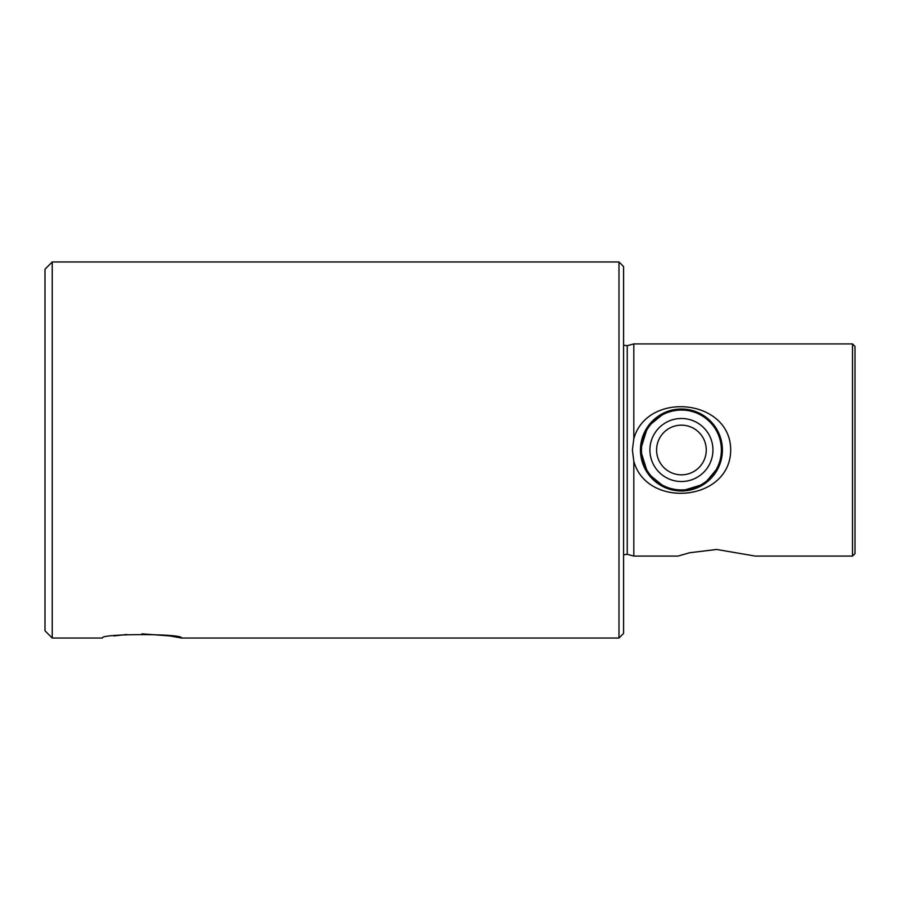 <?xml version="1.0" encoding="UTF-8"?>
<svg xmlns="http://www.w3.org/2000/svg" width="900" height="900" viewBox="0 0 900 900"><rect width="100%" height="100%" fill="white"/><g stroke="black" fill="none" stroke-linecap="round" stroke-linejoin="round"><path stroke-width="1.35" d="M623.576 633.454L623.576 266.546L618.986 261.968L618.986 638.033L623.576 633.454M852.514 450L852.514 556.076L855 553.59L855 346.41L852.514 343.924L852.514 450M633.814 461.25L632.385 450L633.814 438.75C647.123 390.577 730.62 398.644 730.699 450C730.474 501.637 646.886 509.175 633.814 461.25L633.814 556.076L678.004 556.076L689.67 552.735L716.648 549.461L755.246 556.076L852.514 556.076M716.749 549.461L689.636 552.746M715.106 426.656L710.145 420.761M704.227 415.946L697.5 412.301M665.347 412.301L647.741 426.668L640.451 450A40.984 40.984 0 0 1 681.424 409.016A40.984 40.984 0 0 1 722.408 450A40.984 40.984 0 0 1 681.424 490.984A40.984 40.984 0 0 1 640.451 450L647.752 473.355L665.381 487.71M52.234 638.033L45 630.799L45 269.201L52.234 261.968L52.234 638.033L102.375 638.033C99.911 633.488 183.847 633.476 181.451 638.033L169.864 635.94L141.93 633.836M126.754 634.455L113.816 635.962M633.814 438.75L633.814 343.924L852.514 343.924M673.054 490.118L677.183 490.759M681.457 490.984L704.25 484.043L718.988 466.391M623.576 345.206L627.232 345.69L627.232 554.31L623.576 554.794M702.54 463.072A24.84 24.84 0 0 1 668.351 471.116A24.84 24.84 0 0 1 660.308 436.928A24.84 24.84 0 0 1 694.508 428.884A24.84 24.84 0 0 1 702.54 463.072M708.221 466.594A31.523 31.523 0 0 1 664.83 476.798A31.523 31.523 0 0 1 654.637 433.406A31.523 31.523 0 0 1 698.018 423.202A31.523 31.523 0 0 1 708.221 466.594M715.387 471.037A39.949 39.949 0 0 1 660.398 483.964A39.949 39.949 0 0 1 647.46 428.963A39.949 39.949 0 0 1 702.461 416.036A39.949 39.949 0 0 1 715.387 471.037M181.451 638.033L618.986 638.033M627.232 554.31L633.814 556.076M627.232 345.69L633.814 343.924M52.234 261.968L618.986 261.968"/></g></svg>
